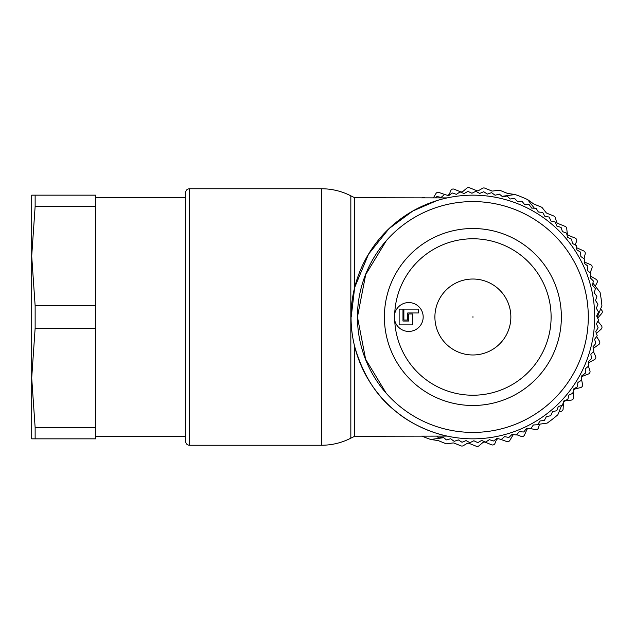 <?xml version="1.0" encoding="UTF-8"?>
<svg xmlns="http://www.w3.org/2000/svg" width="634" height="634" viewBox="0 0 634 634"><rect width="100%" height="100%" fill="white"/><g stroke="black" fill="none" stroke-linecap="round" stroke-linejoin="round"><path stroke-width="0.95" d="M354.683 436.271L447.224 436.105C436.366 434.131 412.29 425.707 395.632 411.22C376.58 396.377 362.933 374.829 354.683 346.584L354.683 436.271L350.832 438.173L350.832 195.827L354.683 197.729L354.683 287.416L368.52 254.186L389.054 228.597L412.829 210.995L436.921 200.59M354.683 287.416L351.204 317M435.629 197.729L436.771 196.611A125.683 125.683 0 0 1 436.961 196.556L441.161 197.372L444.402 194.583A125.683 125.683 0 0 1 444.6 194.535L448.737 195.621L452.145 193.037A125.683 125.683 0 0 1 452.343 193.005L456.401 194.345L459.967 191.983A125.683 125.683 0 0 1 460.165 191.959L464.136 193.552L467.844 191.42A125.683 125.683 0 0 1 468.043 191.413L471.91 193.243L475.738 191.349A125.683 125.683 0 0 1 475.944 191.357L479.676 193.425L483.623 191.777A125.683 125.683 0 0 1 483.821 191.793L487.427 194.099L491.469 192.696A125.683 125.683 0 0 1 491.667 192.728L495.114 195.256L499.235 194.115A125.683 125.683 0 0 1 499.434 194.155L502.714 196.889L506.899 196.009A125.683 125.683 0 0 1 507.089 196.065L510.196 199.005L514.428 198.387A125.683 125.683 0 0 1 514.618 198.45L517.534 201.58L521.798 201.224A125.683 125.683 0 0 1 521.98 201.303L524.69 204.608L528.97 204.528A125.683 125.683 0 0 1 529.144 204.616L531.649 208.087L535.92 208.269A125.683 125.683 0 0 1 536.095 208.372L538.369 211.994L542.625 212.445A125.683 125.683 0 0 1 542.791 212.556L544.836 216.313L549.052 217.026A125.683 125.683 0 0 1 549.21 217.153L551.017 221.028L555.178 222.011A125.683 125.683 0 0 1 555.329 222.146L556.89 226.124L560.979 227.368A125.683 125.683 0 0 1 561.122 227.503L562.429 231.576L566.431 233.074A125.683 125.683 0 0 1 566.566 233.225L567.612 237.37L571.519 239.113A125.683 125.683 0 0 1 571.638 239.272L572.431 243.472L576.211 245.461A125.683 125.683 0 0 1 576.33 245.627L576.845 249.867L580.498 252.094A125.683 125.683 0 0 1 580.601 252.261L580.855 256.532L584.366 258.981A125.683 125.683 0 0 1 584.453 259.155L584.437 263.435L587.789 266.09A125.683 125.683 0 0 1 587.869 266.272L587.583 270.544L590.753 273.405A125.683 125.683 0 0 1 590.825 273.595L590.278 277.835L593.265 280.894A125.683 125.683 0 0 1 593.321 281.092L592.505 285.284L595.294 288.525A125.683 125.683 0 0 1 595.334 288.724L594.256 292.86L596.84 296.268A125.683 125.683 0 0 1 596.871 296.466L595.532 300.532L597.894 304.09A125.683 125.683 0 0 1 597.917 304.296L596.325 308.267L598.456 311.968A125.683 125.683 0 0 1 598.464 312.174L596.634 316.033L598.528 319.861A125.683 125.683 0 0 1 598.52 320.067L596.451 323.808L598.1 327.746A125.683 125.683 0 0 1 598.084 327.952L595.778 331.55L597.18 335.592A125.683 125.683 0 0 1 597.149 335.79L594.621 339.238L595.762 343.359A125.683 125.683 0 0 1 595.722 343.557L592.988 346.838L593.868 351.022A125.683 125.683 0 0 1 593.812 351.212L590.872 354.319L591.49 358.551A125.683 125.683 0 0 1 591.427 358.741L588.297 361.657L588.645 365.921A125.683 125.683 0 0 1 588.574 366.103L585.269 368.814L585.348 373.093A125.683 125.683 0 0 1 585.261 373.267L581.79 375.772L581.608 380.043A125.683 125.683 0 0 1 581.505 380.218L577.883 382.492L577.431 386.748A125.683 125.683 0 0 1 577.32 386.914L573.564 388.959L572.843 393.175A125.683 125.683 0 0 1 572.724 393.334L568.849 395.141L567.866 399.301A125.683 125.683 0 0 1 567.731 399.452L563.753 401.013L562.509 405.102A125.683 125.683 0 0 1 562.366 405.245L558.3 406.553L556.803 410.555A125.683 125.683 0 0 1 556.652 410.689L552.507 411.735L550.764 415.642A125.683 125.683 0 0 1 550.605 415.769L546.397 416.554L544.416 420.334A125.683 125.683 0 0 1 544.249 420.453L540.002 420.968L537.783 424.629A125.683 125.683 0 0 1 537.608 424.732L533.345 424.978L530.896 428.489A125.683 125.683 0 0 1 530.721 428.584L526.442 428.568L523.787 431.912A125.683 125.683 0 0 1 523.597 431.992L519.333 431.706L516.464 434.884A125.683 125.683 0 0 1 516.282 434.948L512.042 434.401L508.983 437.389A125.683 125.683 0 0 1 508.785 437.444L504.593 436.628L501.351 439.417A125.683 125.683 0 0 1 501.153 439.465L497.016 438.379L493.609 440.963A125.683 125.683 0 0 1 493.411 440.995L489.345 439.655L485.779 442.017A125.683 125.683 0 0 1 485.581 442.041L481.61 440.448L477.909 442.58A125.683 125.683 0 0 1 477.703 442.587L473.844 440.757L470.008 442.651A125.683 125.683 0 0 1 469.81 442.643L466.069 440.575L462.131 442.223A125.683 125.683 0 0 1 461.924 442.207L458.327 439.901L454.285 441.304A125.683 125.683 0 0 1 454.087 441.272L450.639 438.744L446.518 439.885A125.683 125.683 0 0 1 446.32 439.845L443.039 437.111L438.855 437.991A125.683 125.683 0 0 1 438.657 437.935L436.897 436.271M510.853 317A37.977 37.977 0 0 1 453.889 349.889A37.977 37.977 0 0 1 453.889 284.111A37.977 37.977 0 0 1 510.853 317M394.713 320.336A14.431 14.431 0 0 0 416.918 328.895A14.431 14.431 0 0 0 416.918 305.105A14.431 14.431 0 0 0 394.713 313.664A78.236 78.236 0 0 1 512.954 249.812A78.236 78.236 0 0 1 512.954 384.188A78.236 78.236 0 0 1 394.713 313.664M386.399 240.548L365.699 274.57L357.449 317L365.628 359.272L386.257 393.294M185.596 317L185.596 441.399L185.596 192.601L185.596 197.729L95.821 197.729M384.386 317A88.491 88.491 0 0 0 517.122 393.635A88.491 88.491 0 0 0 517.122 240.365A88.491 88.491 0 0 0 384.386 317M473.226 317L472.528 317L473.226 317M351.038 317A121.839 121.839 0 0 1 533.796 211.487A121.839 121.839 0 0 1 533.796 422.513A121.839 121.839 0 0 1 351.038 317A121.839 121.839 0 0 1 533.796 211.487A121.839 121.839 0 0 1 533.796 422.513A121.839 121.839 0 0 1 351.038 317M412.599 313.988L408.748 313.988L408.748 321.042L402.978 321.042L402.978 309.115L399.135 309.115L399.135 324.885L412.599 324.885L412.599 313.988M403.874 320.012L407.725 320.012L407.725 312.958L418.369 312.958L418.369 309.115L403.874 309.115L403.874 320.012M447.224 197.895L354.683 197.729M575.204 244.93A2.568 2.568 0 0 1 575.347 244.439L576.56 241.427A2.568 2.568 0 0 0 575.149 238.091L568.841 235.547A2.568 2.568 0 0 1 567.256 233.439L566.733 228.502A2.568 2.568 0 0 0 565.14 226.393L558.007 223.509A2.568 2.568 0 0 1 556.494 221.829L555.344 217.716A2.568 2.568 0 0 0 553.839 216.028L547.055 213.293A2.568 2.568 0 0 1 546.001 212.501L542.332 207.841A2.568 2.568 0 0 0 541.278 207.049L534.09 204.14A2.568 2.568 0 0 1 533.551 203.847L527.639 199.615L534.351 208.206L527.639 199.615A129.534 129.534 0 0 0 515.022 194.519L507.826 193.457A2.568 2.568 0 0 1 507.24 193.299L500.044 190.39A2.568 2.568 0 0 0 498.736 190.224L492.864 191.032A2.568 2.568 0 0 1 491.556 190.866L484.78 188.132A2.568 2.568 0 0 0 482.522 188.29L478.836 190.446A2.568 2.568 0 0 1 476.578 190.612L469.445 187.735A2.568 2.568 0 0 0 466.838 188.139L463.034 191.333A2.568 2.568 0 0 1 460.427 191.745L454.126 189.194A2.568 2.568 0 0 0 450.782 190.612L449.569 193.624A2.568 2.568 0 0 1 447.224 195.224M422.355 436.271A129.534 129.534 0 0 0 430.724 439.481L443.697 437.658L430.724 439.481L437.92 440.543A2.568 2.568 0 0 1 438.506 440.701L445.702 443.61A2.568 2.568 0 0 0 447.01 443.776L452.89 442.968A2.568 2.568 0 0 1 454.198 443.134L460.973 445.868A2.568 2.568 0 0 0 463.232 445.71L466.917 443.554A2.568 2.568 0 0 1 469.168 443.388L476.308 446.265A2.568 2.568 0 0 0 478.916 445.861L482.72 442.667A2.568 2.568 0 0 1 485.327 442.255L491.627 444.806A2.568 2.568 0 0 0 494.964 443.388L496.184 440.376A2.568 2.568 0 0 1 498.53 438.776M576.583 247.696A2.568 2.568 0 0 0 576.663 247.736L583.755 250.953A2.568 2.568 0 0 1 585.198 253.885L584.033 258.751M445.44 194.757L438.99 192.467A2.568 2.568 0 0 0 435.923 193.576L433.466 197.729M500.313 439.243L506.756 441.533A2.568 2.568 0 0 0 509.823 440.424L512.747 435.487A2.568 2.568 0 0 1 513.611 434.607M590.175 272.882L592.005 267.936A2.568 2.568 0 0 0 590.619 264.687L585.341 262.421A2.568 2.568 0 0 1 584.445 261.771M597.252 317.285L601.92 305.731A129.534 129.534 0 0 0 600.026 292.258L592.917 283.168L595.271 286.18L597.069 282.709A2.568 2.568 0 0 0 596.079 279.317L591.118 276.424A2.568 2.568 0 0 1 590.523 275.941M597.672 318.141A2.568 2.568 0 0 1 597.886 317.864L601.666 313.545A2.568 2.568 0 0 0 601.523 310.018L600.564 309.083M596.443 333.468A2.568 2.568 0 0 1 596.863 332.985L601.143 329.149A2.568 2.568 0 0 0 601.42 325.63L597.878 321.232M593.345 348.557A2.568 2.568 0 0 1 594.018 347.868L598.726 344.579A2.568 2.568 0 0 0 599.439 341.124L596.586 336.551M588.423 363.195A2.568 2.568 0 0 1 589.39 362.299L594.462 359.605A2.568 2.568 0 0 0 595.588 356.253L593.424 351.624M422.387 197.729A2.568 2.568 0 0 1 424.518 197.578L424.907 197.729M527.908 428.568A2.568 2.568 0 0 0 526.791 429.789L524.484 435.051A2.568 2.568 0 0 1 521.235 436.422L516.647 434.686M561.613 405.491L557.872 414.739A129.534 129.534 0 0 1 547.15 423.116L537.909 424.415L539.518 424.194L538.393 427.934A2.568 2.568 0 0 1 535.326 429.694L530.745 428.568M573.168 391.305A2.568 2.568 0 0 0 573.168 391.63L573.58 397.359A2.568 2.568 0 0 1 571.345 400.086L565.647 400.799A2.568 2.568 0 0 0 563.404 403.216L563.119 408.954A2.568 2.568 0 0 1 560.567 411.395L559.228 411.395M581.616 379.75L582.567 384.584A2.568 2.568 0 0 1 580.673 387.564L575.101 388.959A2.568 2.568 0 0 0 573.263 390.726M588.439 366.214L589.937 370.819A2.568 2.568 0 0 1 588.415 374.005L583.058 376.065A2.568 2.568 0 0 0 581.727 377.222M534.303 424.923L533.281 425.065L534.303 424.923M515.022 194.519L502.057 196.342L515.022 194.519M31.7 224.016L31.7 256.081L31.7 195.161L35.139 195.161L35.139 206.415L31.7 256.081L35.139 305.754L35.139 328.246L31.7 377.919L31.7 409.984M31.7 377.919L35.139 427.585L35.139 438.839L31.7 438.839L31.7 256.081M35.139 195.161L95.821 195.161L95.821 305.754L35.139 305.754M35.139 206.415L95.821 206.415M35.139 438.839L95.821 438.839L95.821 427.585L35.139 427.585M95.821 305.754L95.821 427.585M95.821 328.246L35.139 328.246M321.541 445.25L189.447 445.25L189.447 188.75L321.541 188.75L321.541 445.25C331.867 445.211 341.631 442.857 350.832 438.173M357.449 317A115.428 115.428 0 0 0 530.587 416.958A115.428 115.428 0 0 0 530.587 217.042A115.428 115.428 0 0 0 357.449 317M321.541 188.75C331.867 188.789 341.631 191.143 350.832 195.827M189.447 445.25C187.133 445.044 185.849 443.76 185.596 441.399M189.447 188.75C187.133 188.956 185.849 190.24 185.596 192.601M185.596 436.271L95.821 436.271"/></g></svg>
